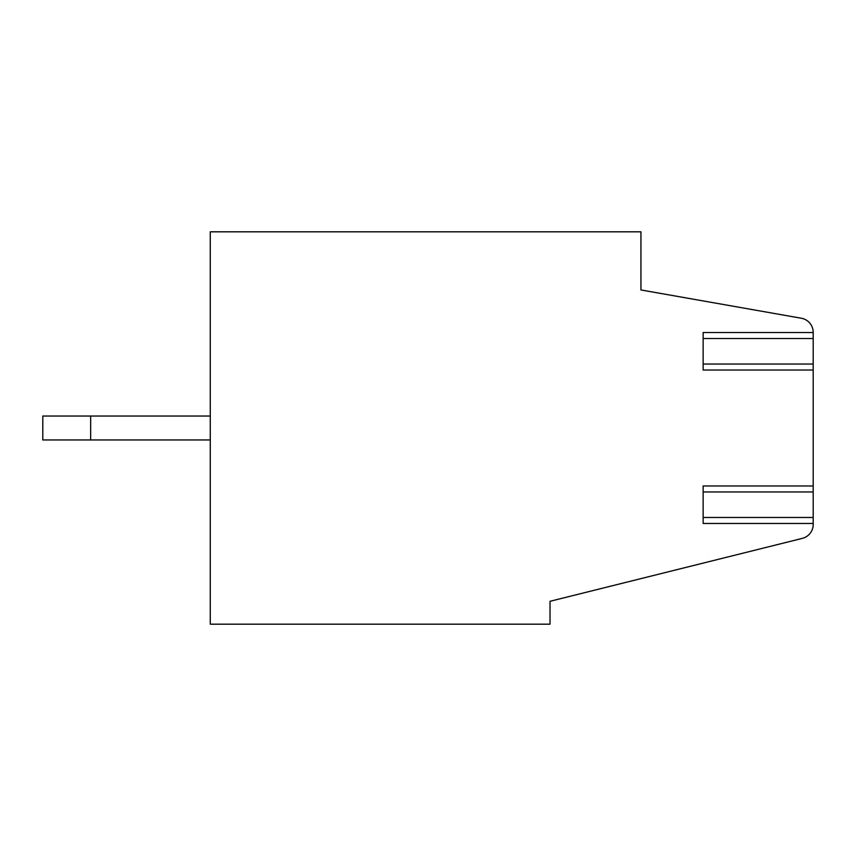 <?xml version="1.0" encoding="UTF-8"?>
<svg xmlns="http://www.w3.org/2000/svg" width="856" height="856" viewBox="0 0 856 856"><rect width="100%" height="100%" fill="white"/><g stroke="black" fill="none" stroke-linecap="round" stroke-linejoin="round"><path stroke-width="1.28" d="M813.2 332.545L703.14 332.545L703.14 370.027L813.2 370.027L813.2 485.973L703.14 485.973L703.14 523.455L813.2 523.455L813.2 524.45A14.359 14.359 0 0 1 802.318 538.381L550.023 601.287L550.023 624.185L210.276 624.185L210.276 231.816L640.941 231.816L640.941 289.959L801.334 318.239A14.359 14.359 0 0 1 813.2 332.385L813.2 364.046L703.14 364.046M813.2 485.973L813.2 524.835M42.8 439.963L90.65 439.963L90.65 416.037L42.8 416.037L42.8 439.963M210.276 439.963L90.65 439.963M90.65 416.037L210.276 416.037M813.2 370.027L813.2 364.046M813.2 517.473L703.14 517.473M813.2 338.527L703.14 338.527M813.2 491.954L703.14 491.954"/></g></svg>
